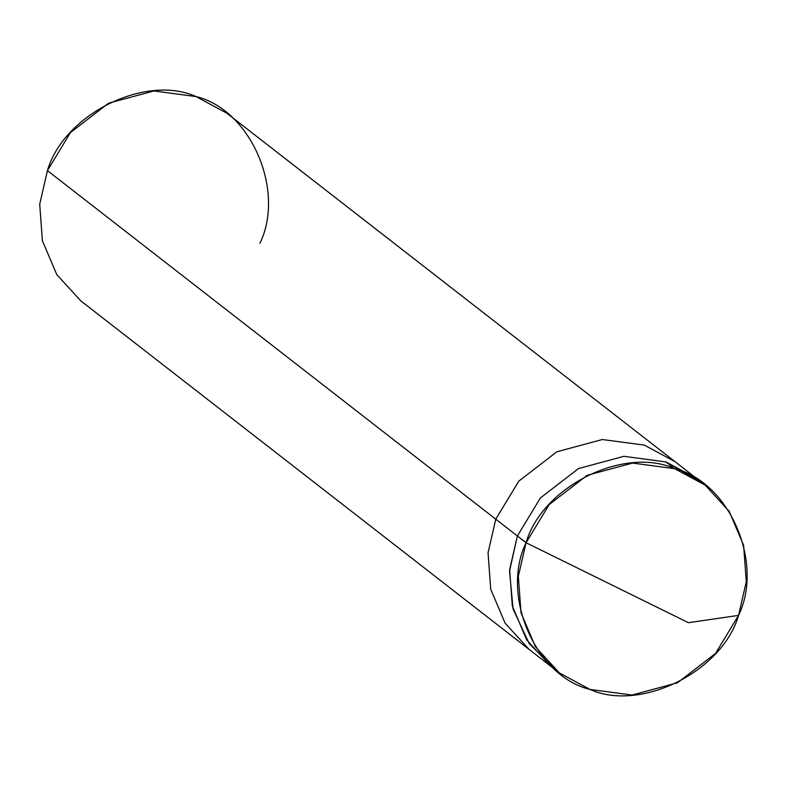 <?xml version="1.0" encoding="UTF-8"?>
<svg xmlns="http://www.w3.org/2000/svg" width="786" height="786" viewBox="0 0 786 786"><rect width="100%" height="100%" fill="white"/><g stroke="black" fill="none" stroke-linecap="round" stroke-linejoin="round"><path stroke-width="1.18" d="M705.288 485.198L729.221 511.401L743.605 545.307L746.287 581.758L738.565 615.379L715.515 653.451L677.493 682.779L632.032 695.04L589.952 689.42L559.337 672.914L535.404 646.711L521.02 612.805L518.338 576.354L526.06 542.733C500.348 595.719 535.482 676.382 589.952 689.42C640.619 712.322 722.354 671.608 738.565 615.379L688.448 622.699L526.06 542.733L517.375 535.983L509.544 571.039L513.071 608.934L529.165 643.596L555.093 669.426L529.165 643.596L513.071 608.934L509.544 571.039L517.375 535.983L540.434 497.911L578.457 468.584L623.907 456.312L665.997 461.942L696.602 478.438L665.997 461.942L623.907 456.312L578.457 468.584L540.434 497.911L517.375 535.983L540.434 497.911L578.457 468.584L623.907 456.312L665.997 461.942L700.857 481.936L665.997 461.942L623.907 456.312L578.457 468.584L540.434 497.911L517.375 535.983L509.652 569.604L512.334 606.045L526.718 639.961L550.662 666.164L526.718 639.961L512.334 606.045L509.652 569.604L517.375 535.983L495.77 519.182L518.829 481.111L556.852 451.783L602.302 439.521L644.392 445.141L674.997 461.647L644.392 445.141L602.302 439.521L556.852 451.783L518.829 481.111L495.77 519.182L47.435 170.621L70.485 132.549L108.507 103.221L153.968 90.96L196.048 96.58L226.663 113.086L705.288 485.198L674.683 468.692L632.592 463.072L587.142 475.334L549.119 504.661L526.06 542.733C542.271 486.505 624.005 445.79 674.683 468.692C729.143 481.72 764.277 562.393 738.565 615.379L688.448 622.699L526.06 542.733L495.77 519.182L488.047 552.804L490.729 589.254L505.113 623.16L529.047 649.364L505.113 623.16L490.729 589.254L488.047 552.804L495.77 519.182L47.435 170.621C63.646 114.392 145.381 73.678 196.048 96.58C250.518 109.618 285.652 190.281 259.94 243.267M47.435 170.621L39.713 204.242L42.395 240.693L56.779 274.599L80.712 300.802L559.337 672.914M526.109 542.605L517.65 536.19M674.142 468.505L666.263 462.148"/></g></svg>
